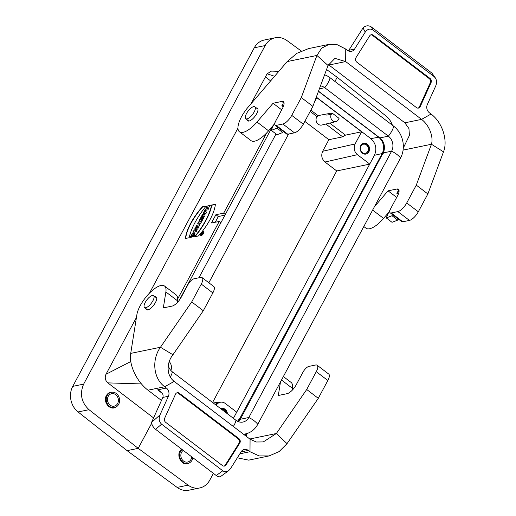 <?xml version="1.0" encoding="UTF-8"?>
<svg xmlns="http://www.w3.org/2000/svg" width="516" height="516" viewBox="0 0 516 516"><rect width="100%" height="100%" fill="white"/><g stroke="black" fill="none" stroke-linecap="round" stroke-linejoin="round"><path stroke-width="0.77" d="M196.706 225.253L195.938 226.672L199.247 226.04L200.015 224.615L196.706 225.253L195.938 226.672L199.247 226.04L200.015 224.615L196.706 225.253L199.885 224.86M201.588 220.338L200.982 221.461L198.479 221.945L197.712 223.364L200.221 222.886L199.621 224.009L200.421 223.854L202.388 220.184L201.588 220.338L200.982 221.461L198.479 221.945L197.712 223.364L200.221 222.886L199.621 224.009L200.421 223.854L202.388 220.184L201.588 220.338L202.259 220.429M201.356 216.578L200.595 217.997L201.762 217.836L200.047 219.016L199.118 220.758L201.085 219.397A2.038 0.78 -52.4 0 0 201.93 219.803A2.038 0.78 -52.4 0 0 203.523 218.068L204.665 215.94L201.356 216.578L200.595 217.997L201.762 217.836L200.047 219.016L199.118 220.758L201.085 219.397A2.038 0.78 -52.4 0 0 201.221 219.887A2.038 0.78 -52.4 0 0 203.523 218.068L204.665 215.94L201.356 216.578L204.536 216.185M211.586 205.039L215.372 204.317A33.385 12.765 127.6 0 1 198.396 235.973L194.616 236.702A39.713 15.183 -52.4 0 0 211.586 205.039L215.372 204.317A33.385 12.765 127.6 0 1 198.396 235.973L194.616 236.702A39.713 15.183 -52.4 0 0 211.586 205.039L211.818 205.213A39.713 15.183 127.6 0 1 195.054 236.618M201.201 235.606A2.509 0.961 -52.4 0 0 203.356 233.722A2.509 0.961 -52.4 0 0 203.833 231.561A2.509 0.961 -52.4 0 0 201.543 232.968A2.509 0.961 -52.4 0 0 200.776 235.541A2.509 0.961 -52.4 0 0 201.201 235.606A2.509 0.961 -52.4 0 0 203.988 232.303A2.509 0.961 -52.4 0 0 201.73 232.735A2.509 0.961 -52.4 0 0 201.201 235.606M195.364 227.75L194.635 229.11L196.48 228.756L193.906 230.471L192.939 232.277L196.248 231.645L196.977 230.284L195.171 230.626L197.686 228.956L198.673 227.117L195.364 227.75L194.635 229.11L196.48 228.756L193.906 230.471L192.939 232.277L196.248 231.645L196.977 230.284L195.171 230.626L197.686 228.956L198.673 227.117L195.364 227.75L198.544 227.363M191.791 235.818L192.797 235.631L192.029 237.05L190.43 237.36C191.597 232.168 197.841 230.955 193.358 236.799L192.636 236.941C194.332 233.742 194.048 233.367 191.791 235.818L192.797 235.631L192.029 237.05L190.43 237.36L194.751 232.755L193.358 236.799L192.636 236.941L193.842 234.122L191.791 235.818L192.668 235.87M274.589 76.278L267.088 73.801L251.008 103.793M237.953 128.142L149.492 293.12M136.437 317.469L105.986 374.261L130.806 361.523M177.614 299.061L219.21 221.48L211.463 222.97L215.907 214.688L223.654 213.198L266.72 132.876M202.382 206.806A33.385 12.765 -52.4 0 0 185.412 238.463L189.191 237.741A39.713 15.183 127.6 0 1 206.168 206.078L202.382 206.806A33.385 12.765 -52.4 0 0 185.412 238.463L189.191 237.741A39.713 15.183 127.6 0 1 206.168 206.078L202.382 206.806L205.955 206.342M206.993 206.065L206.226 207.49L207.529 207.239L206.684 208.825L205.381 209.07L204.613 210.496L207.922 209.864L208.69 208.438L207.484 208.67L208.335 207.084L209.535 206.858L210.302 205.433L206.993 206.065L206.226 207.49L207.529 207.239L206.684 208.825L205.381 209.07L204.613 210.496L207.922 209.864L208.69 208.438L207.484 208.67L208.335 207.084L209.535 206.858L210.302 205.433L206.993 206.065L210.167 205.671M202.395 214.643L201.627 216.069L205.871 213.695L206.716 212.108L204.342 211.005L203.581 212.431L203.968 212.611L201.627 216.069L205.871 213.695L206.716 212.108L204.342 211.005L203.581 212.431L204.194 212.785L203.31 214.43L202.395 214.643L203.31 214.43M310.851 110.16L318.024 115.616L317.34 116.893L310.168 111.43M226.853 413.355A5.437 4.638 78.3 0 0 221.383 408.466M221.448 409.24A4.663 3.973 -101.7 0 1 224.286 410.007A4.663 3.973 -101.7 0 1 226.06 412.748M365.702 154.123A5.515 4.702 78.3 0 0 369.056 149.801A5.515 4.702 78.3 0 0 366.779 144.254A5.515 4.702 78.3 0 0 363.477 143.338M366.405 144.957A4.663 3.973 -101.7 0 1 368.314 149.763A4.663 3.973 -101.7 0 1 365.296 153.342A4.663 3.973 -101.7 0 1 362.303 152.601A4.663 3.973 -101.7 0 1 360.394 147.802A4.663 3.973 -101.7 0 1 363.412 144.216A4.663 3.973 -101.7 0 1 366.405 144.957M265.411 76.929L270.629 80.902M233.406 418.347L374.429 155.316C377.125 148.905 375.925 143.338 370.83 138.623L316.314 97.111M374.429 155.316L382.182 153.523C383.498 150.814 383.872 147.886 383.298 144.738C382.524 141.629 380.976 139.12 378.66 137.211L318.449 91.351M238.14 421.559L382.175 153.529M244.881 435.265L246.693 433.608M267.088 73.801L271.481 71.092L278.821 71.337L271.551 71.092M113.301 392.231A7.785 6.637 -101.7 0 1 116.358 393.534A7.785 6.637 -101.7 0 1 116.313 406.84A7.785 6.637 -101.7 0 1 106.431 401.261A7.785 6.637 -101.7 0 1 113.301 392.231L112.675 392.147C109.966 391.902 107.87 393.037 106.399 395.553C102.613 401.854 110.076 411.039 115.81 407.143M286.548 62.326L283.497 65.261L282.962 66.506M334.936 81.463L337.18 77.277L386.02 116.01C388.935 118.358 391.057 121.428 392.386 125.214M177.136 487.414L188.088 485.156C191.771 487.794 195.667 488.723 199.776 487.949L188.862 490.2A18.64 15.893 -101.7 0 1 177.136 487.414L127.084 450.649L138.211 448.352L89.01 409.698C81.328 402.403 79.541 393.876 83.644 384.123L265.179 45.556C267.527 41.344 270.861 38.752 275.189 37.771C279.317 36.991 283.239 37.92 286.948 40.551L301.228 50.994M326.557 69.512L337.18 77.277M188.088 485.156L138.211 448.352L151.665 423.268M153.581 417.921L107.831 382.878C105.2 380.434 104.587 377.564 105.986 374.261M141.461 383.936L107.831 382.878M127.084 450.649L78.064 411.955A18.64 15.893 -101.7 0 1 72.743 386.374L254.278 47.801A18.64 15.893 -101.7 0 1 264.269 40.022L275.196 37.771M181.696 449.21C174.692 454.061 182.09 467.773 189.153 463.046L189.688 462.723A7.785 6.637 -101.7 0 1 180.813 459.808A7.785 6.637 -101.7 0 1 182.084 449.507M199.776 487.949C204.084 486.969 207.406 484.376 209.754 480.17L213.405 473.359M272.822 125.865L225.318 214.469L223.654 213.198M219.21 221.48L220.874 222.751L179.42 300.06M215.249 222.241L218.313 216.52L215.907 214.688M218.313 216.52L224.95 215.153M183.219 450.365A6.366 5.431 78.3 0 0 183.509 461.027A6.366 5.431 78.3 0 0 187.598 462.046A6.366 5.431 78.3 0 0 191.752 456.866M192.881 457.724A7.785 6.637 -101.7 0 1 189.688 462.723M110.134 405.144A6.366 5.431 78.3 0 0 114.223 406.157A6.366 5.431 78.3 0 0 118.345 401.261A6.366 5.431 78.3 0 0 115.739 394.695A6.366 5.431 78.3 0 0 111.65 393.682A6.366 5.431 78.3 0 0 107.528 398.584A6.366 5.431 78.3 0 0 110.134 405.144M215.978 405.073A7.766 6.624 -101.7 0 1 219.829 402.357A7.766 6.624 -101.7 0 1 220.08 402.312M236.715 412.181L225.311 403.493A7.766 6.624 78.3 0 0 220.326 402.254A7.766 6.624 78.3 0 0 216.275 405.299M220.745 408.698A5.437 4.638 -101.7 0 1 221.628 408.401A5.437 4.638 -101.7 0 1 227.388 413.761M317.34 116.893L316.656 117.022A5.257 4.483 78.3 0 0 316.985 122.84A5.257 4.483 78.3 0 0 321.752 125.04L335.916 121.621A4.767 4.064 78.3 0 0 338.361 119.654L339.057 118.358L332.02 112.998L331.324 114.294A4.767 4.064 78.3 0 0 331.582 119.596A4.767 4.064 78.3 0 0 335.916 121.621M215.101 404.402L218.868 402.009L221.429 402.138M169.261 361.548C171.447 364.251 171.996 367.231 170.906 370.501M329.711 123.118L345.488 135.134L342.688 136.85L328.873 139.701L304.827 121.389M212.579 402.48L336.722 170.951L369.701 164.133M332.02 112.998L318.024 115.616M369.74 164.069L357.414 154.684C354.15 151.652 353.376 148.073 355.098 143.945L361.613 131.806L345.488 135.134M336.722 170.951L324.983 162.011C321.713 158.98 320.946 155.4 322.668 151.278L328.873 139.701M316.256 97.266L361.613 131.806M314.47 102.091L316.643 98.027L316.121 97.627M367.257 144.157A5.515 4.702 78.3 0 0 363.716 143.28A5.515 4.702 78.3 0 0 360.142 147.524A5.515 4.702 78.3 0 0 362.406 153.207A5.515 4.702 78.3 0 0 365.947 154.084A5.515 4.702 78.3 0 0 369.514 149.84A5.515 4.702 78.3 0 0 367.257 144.157M225.318 214.469L220.874 222.751M318.514 91.177L379.873 137.907A10.875 9.269 -101.7 0 1 383.117 152.942L240.314 419.269A10.875 9.269 78.3 0 1 238.482 421.688M243.481 434.201A22.988 19.602 78.3 0 0 245.429 433.917A22.988 19.602 78.3 0 0 257.755 424.326L400.551 157.999A12.429 4.541 -151.8 0 0 391.612 151.188L383.117 152.942M168.28 365.663A10.875 9.269 78.3 0 0 172.37 371.862L235.999 420.321A10.875 9.269 78.3 0 0 242.984 422.049A10.875 9.269 78.3 0 0 248.809 417.515L391.612 151.188A10.875 9.269 -101.7 0 0 388.367 136.16L379.873 137.907M276.034 133.96L198.918 277.782M288.586 134.037L208.845 282.762M400.551 157.999A22.988 19.602 -101.7 0 0 393.702 126.22L330.072 77.755A22.988 19.602 78.3 0 0 324.603 74.781M330.072 77.755A12.429 4.638 127.3 0 1 324.738 87.694A10.875 9.269 78.3 0 0 320.481 85.882M319.398 88.797L324.738 87.694L388.367 136.16A12.429 4.638 127.3 0 0 393.702 126.22M145.254 302.389A7.456 2.786 -52.7 0 0 144.544 307.53A7.456 2.786 -52.7 0 0 152.884 300.815A7.456 2.786 -52.7 0 0 153.581 295.662A7.456 2.786 -52.7 0 0 145.254 302.389M246.519 113.539A7.456 2.786 -52.7 0 0 245.803 118.68A7.456 2.786 -52.7 0 0 254.149 111.966A7.456 2.786 -52.7 0 0 254.84 106.818A7.456 2.786 -52.7 0 0 246.519 113.539M194.855 232.864L190.714 237.308M193.919 234.245L193.029 236.863M194.99 229.046L195.59 227.924M196.48 228.756L193.906 230.471M193.294 232.213L194.132 230.652M195.171 230.626L196.841 230.529M200.905 235.606A2.509 0.961 127.6 0 1 200.866 234.915M203.252 231.807A2.509 0.961 127.6 0 1 203.93 231.671M201.582 235.47A2.122 0.813 127.6 0 1 201.24 235.406A2.122 0.813 127.6 0 1 201.143 235.296M203.691 231.981A2.122 0.813 127.6 0 1 203.826 232.045A2.122 0.813 127.6 0 1 203.975 232.361M201.369 235.29A2.122 0.813 -52.4 0 0 203.194 233.696A2.122 0.813 -52.4 0 0 203.601 231.865A2.122 0.813 -52.4 0 0 201.659 233.058A2.122 0.813 -52.4 0 0 201.008 235.232A2.122 0.813 -52.4 0 0 201.369 235.29A2.122 0.813 -52.4 0 0 203.73 232.497A2.122 0.813 -52.4 0 0 201.814 232.864A2.122 0.813 -52.4 0 0 201.369 235.29M215.346 204.536L211.818 205.213M185.657 238.418A33.385 12.765 127.6 0 1 202.614 206.98M206.587 207.419L207.219 206.239M207.529 207.239L206.684 208.825M205.381 209.07L206.91 208.999M204.975 210.431L205.607 209.244M207.484 208.67L208.554 208.683M205.091 213.134L204.368 212.798L203.807 213.85L205.316 213.308L204.033 214.03L205.091 213.134L204.368 212.798L203.807 213.85M203.839 212.547L204.568 211.179L206.69 212.166M202.085 215.811L202.62 214.817M203.098 217.52L202.395 217.655L203.323 217.694L202.388 218.629L202.395 217.655L203.098 217.52L202.156 218.455M200.95 217.933L201.582 216.752M200.047 219.016L201.988 218.01M199.627 220.403L200.279 219.19M201.085 219.397L201.311 219.571A2.038 0.78 127.6 0 0 201.356 219.945M200.982 221.461L201.814 220.513M198.479 221.945L201.214 221.635M198.073 223.299L198.705 222.119M200.221 222.886L199.976 223.944M196.299 226.608L196.931 225.428M201.93 233.064L203.33 232.793L202.904 233.587L201.163 234.49L202.208 233.542L201.93 233.064L203.33 232.793L202.904 233.587L201.163 234.49L202.117 233.309M202.962 233.148L202.272 233.967L203.091 233.245M203.201 233.039L202.156 233.238M202.033 233.883L202.208 234.283M177.136 302.744L177.452 300.764A21.749 8.121 -52.7 0 0 176.124 294.868L164.54 286.045A21.749 8.121 -52.7 0 0 149.459 293.153A21.749 8.121 -52.7 0 0 136.972 314.121L130.716 353.395C128.761 363.122 135.508 380.66 147.995 390.199L161.469 400.461M202.156 277.666L213.734 286.483A9.32 3.477 127.3 0 1 212.856 292.914L201.279 284.097A9.32 3.477 -52.7 0 0 202.156 277.666A9.32 3.477 -52.7 0 0 200.608 277.434L193.932 278.808A6.211 2.322 -52.7 0 0 188.018 284.561L181.251 297.177A9.63 3.593 127.3 0 1 172.086 306.098L163.333 307.904L165.875 291.946A21.749 8.121 -52.7 0 0 164.54 286.045M172.944 354.756C166.3 363.006 166.326 375.487 174.176 381.414L164.688 386.755C153.142 378.331 151.614 359.426 160.457 347.255L172.944 354.756L203.298 310.742L212.856 292.914M246.429 436.446L246.893 433.55M327.847 380.492L316.269 371.675L306.71 389.496L276.357 433.511L287.025 443.657L318.288 398.32L327.847 380.492A9.32 3.477 -52.7 0 0 328.724 374.061L317.147 365.244A9.32 3.477 -52.7 0 0 315.599 365.012L308.923 366.392A6.211 2.322 -52.7 0 0 303.008 372.146L296.242 384.762A9.63 3.593 -52.7 0 1 287.083 393.676L278.324 395.482L280.478 381.943M316.269 371.675A9.32 3.477 -52.7 0 0 317.147 365.244M155.071 296.777A7.972 2.973 127.3 0 1 156.193 297.01A7.972 2.973 127.3 0 1 153.729 305.15A7.972 2.973 127.3 0 1 146.538 309.69A7.972 2.973 127.3 0 1 146.015 308.665M176.891 392.824A3.109 2.651 -101.7 0 1 178.478 393.366L238.16 438.819A3.109 2.651 -101.7 0 1 238.985 443.283L225.247 465.122A3.109 2.651 -101.7 0 1 224.067 466.129M130.716 353.395L160.457 347.255L191.72 301.918L201.279 284.097M203.298 310.742L191.72 301.918M147.995 390.199L164.688 386.755L166.378 388.038A6.211 5.295 -101.7 0 1 168.41 396.269L159.96 414.974C158.567 418.773 159.115 421.849 161.611 424.191L222.777 470.779C224.654 472.075 226.614 472.037 228.659 470.676L230.491 468.689L241.185 451.693A6.211 5.295 -101.7 0 1 244.313 449.449A6.211 5.295 -101.7 0 1 248.306 450.436L249.989 451.719L250.073 439.219L256.304 441.999L263.276 441.928L276.357 433.511L249.776 439M174.176 381.414L250.073 439.219M165.688 422.333L222.48 465.587A3.109 2.651 78.3 0 0 224.473 466.083A3.109 2.651 78.3 0 0 226.04 464.961L239.779 443.121A3.109 2.651 78.3 0 0 238.953 438.652L179.278 393.198A3.109 2.651 78.3 0 0 177.278 392.708A3.109 2.651 78.3 0 0 175.524 394.185L164.669 418.218A3.109 2.651 78.3 0 0 165.688 422.333M161.611 424.191L155.587 429.325L216.243 475.52L222.777 470.779M155.587 429.325C153.091 427.222 151.756 424.9 151.588 422.365L159.96 414.974M220.661 476.474C219.545 477.165 218.075 476.842 216.243 475.52M168.41 396.269L162.837 397.417L151.756 421.959M292.127 390.322L292.443 388.348A21.749 8.121 -52.7 0 0 291.114 382.446L283.368 376.551M306.71 389.496L318.288 398.32M237.341 457.802L248.693 460.143L269.107 455.925L279.091 451.616L287.025 443.657M239.85 453.816L249.989 451.719L259.064 455.912L269.107 455.925M162.837 397.417C163.578 395.275 162.792 393.263 160.47 391.373L157.632 389.844L166.378 388.038M443.496 151.846L431.46 144.254C433.621 136.927 429.396 125.311 421.572 119.377L431.053 114.036C442.515 122.486 448.056 140.558 443.496 151.846L427.867 193.952L418.315 211.779A9.32 3.477 127.3 0 1 409.446 220.409L397.862 211.592L391.186 212.966A6.211 2.322 -52.7 0 1 390.154 212.811A6.211 2.322 -52.7 0 1 390.741 208.529L397.507 195.912A9.63 3.593 -52.7 0 0 398.41 189.269A9.63 3.593 -52.7 0 0 396.81 189.03L388.051 190.836L374.416 206.748M397.862 211.592A9.32 3.477 -52.7 0 0 406.731 202.962L418.315 211.779M403.093 150.104L431.46 144.254L416.289 185.134L406.731 202.962M291.74 115.378L303.318 124.201L312.877 106.373L328.047 65.493L316.921 55.444L301.299 97.556L291.74 115.378A9.32 3.477 127.3 0 1 282.871 124.008L276.195 125.388A6.211 2.322 127.3 0 1 275.163 125.233A6.211 2.322 127.3 0 1 275.75 120.944L282.51 108.334A9.63 3.593 -52.7 0 0 283.419 101.684A9.63 3.593 -52.7 0 0 281.82 101.446L273.061 103.258L256.994 122.008A21.749 8.121 127.3 0 1 239.45 131.799L251.028 140.623A21.749 8.121 -52.7 0 0 268.572 130.825L273.725 124.814M303.318 124.201A9.32 3.477 127.3 0 1 294.449 132.831L282.871 124.008M276.195 125.388L287.773 134.205L294.449 132.831M287.773 134.205A6.211 2.322 127.3 0 1 286.741 134.05L275.163 125.233M409.446 220.409L402.764 221.783A6.211 2.322 127.3 0 1 401.732 221.635L390.154 212.811M403.293 148.066L409.414 135.437L408.949 128.581L404.873 122.821L328.331 64.558M370.875 34.83A3.109 2.651 -101.7 0 1 372.468 35.372L429.26 78.626A3.109 2.651 -101.7 0 1 430.28 82.741L419.418 106.773A3.109 2.651 -101.7 0 1 418.057 108.134M388.716 212.392L383.562 218.403A21.749 8.121 127.3 0 1 366.018 228.201L363.812 226.524M416.289 185.134L427.867 193.952M431.053 114.036L429.37 112.752A6.211 5.295 -101.7 0 1 427.332 104.529L435.781 85.824C436.91 83.05 436.807 80.47 435.472 78.09L434.137 76.6L372.965 30.012C370.133 28.303 367.56 28.999 365.251 32.102L354.557 49.097A6.211 5.295 -101.7 0 1 351.428 51.342A6.211 5.295 -101.7 0 1 347.442 50.355L345.752 49.072L345.675 61.572L334.942 58.353L328.047 65.493M404.873 122.821L421.572 119.377L345.675 61.572L328.982 65.016M430.054 78.464L373.262 35.204A3.109 2.651 78.3 0 0 371.268 34.714A3.109 2.651 78.3 0 0 369.701 35.836L355.963 57.676A3.109 2.651 78.3 0 0 356.788 62.139L416.464 107.592A3.109 2.651 78.3 0 0 418.463 108.089A3.109 2.651 78.3 0 0 420.218 106.612L431.073 82.573A3.109 2.651 78.3 0 0 430.054 78.464L429.26 78.626M434.137 76.6L431.982 73.156L371.333 26.961L372.965 30.012M431.982 73.156L435.472 78.09M365.251 32.102L363.025 27.948L363.264 27.593C365.934 25.458 368.624 25.245 371.333 26.961M363.025 27.948L348.403 50.949M388.051 190.836L396.694 197.415M399.062 191.391L397.746 191.662L396.862 193.319L398.242 194.371M239.45 131.799A21.749 8.121 127.3 0 1 247.641 107.721L287.186 61.585L296.803 53.348L308.562 48.601L328.976 44.382L321.687 48.136L316.921 55.444L287.186 61.585M273.061 103.258L281.704 109.837M284.064 103.813L282.755 104.084L281.871 105.741L283.252 106.793M256.329 107.928A7.972 2.973 127.3 0 1 257.452 108.16A7.972 2.973 127.3 0 1 255.917 114.991A7.972 2.973 127.3 0 1 249.118 121.034A7.972 2.973 127.3 0 1 247.796 120.841A7.972 2.973 127.3 0 1 247.274 119.822M312.877 106.373L301.299 97.556M345.752 49.072L337.296 44.757L328.976 44.382M396.862 193.319L397.494 193.19A7.611 2.844 127.3 0 1 398.642 193.3M390.109 209.909A21.749 8.121 -52.7 0 0 386.845 216.501L386.297 217.939L392.031 222.306L397.739 220.106L398.32 219.029M386.297 217.939L392.005 215.74L397.739 220.106M392.005 215.74L392.586 214.662M281.871 105.741L282.504 105.612A7.611 2.844 127.3 0 1 283.652 105.722M275.118 122.331A21.749 8.121 -52.7 0 0 271.855 128.923L271.306 130.361L277.04 134.728L282.749 132.528L283.323 131.451M271.306 130.361L277.015 128.161L282.749 132.528M277.015 128.161L277.595 127.084M203.968 212.611L203.085 214.256M378.654 137.211L370.83 138.623M240.688 419.327L236.038 420.347M382.182 153.523L383.317 153.316M89.01 409.698L78.064 411.955M72.743 386.374L83.644 384.123M265.179 45.556L254.278 47.801M342.688 136.85L325.88 124.046M331.324 114.294L326.757 115.126M357.414 154.684L324.983 162.011M322.668 151.278L355.098 143.945M316.185 97.679L316.663 97.576M257.755 424.326A12.429 4.541 -151.8 0 0 248.809 417.515L240.314 419.269M233.361 426.493A12.429 4.638 -52.7 0 0 235.999 420.321M170.319 377.022A12.429 4.638 -52.7 0 0 172.37 371.862M177.452 300.764L165.875 291.946M248.306 450.436L241.03 451.939M162.405 393.482L157.632 389.844M292.443 388.348L281.51 380.021M226.04 464.961L225.247 465.122M239.779 443.121L238.985 443.283M238.953 438.652L238.16 438.819M179.278 393.198L178.478 393.366M391.186 212.966L402.764 221.783M372.629 210.077L383.562 218.403M396.81 189.03L399.068 190.746M256.994 122.008L268.572 130.825M281.82 101.446L284.077 103.168M348.984 50.252L354.557 49.097M373.262 35.204L372.468 35.372M420.218 106.612L419.418 106.773M431.073 82.573L430.28 82.741M397.494 193.19L398.429 193.9M282.504 105.612L283.439 106.322M116.313 406.84L115.778 407.163M220.326 402.254L219.829 402.357M213.263 403.002L218.881 402.009M243.604 434.298L245.429 433.917M144.544 307.53L147.634 309.923M153.581 295.662L156.709 298.003M245.803 118.68L248.893 121.073M254.84 106.818L257.968 109.153M220.642 476.487L228.659 470.676"/></g></svg>
